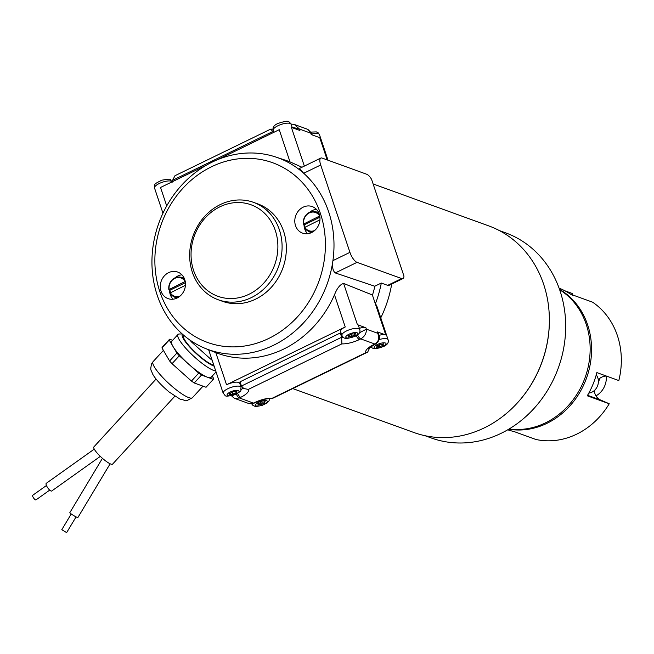 <?xml version="1.0" encoding="UTF-8"?>
<svg xmlns="http://www.w3.org/2000/svg" width="654" height="654" viewBox="0 0 654 654"><rect width="100%" height="100%" fill="white"/><g stroke="black" fill="none" stroke-linecap="round" stroke-linejoin="round"><path stroke-width="0.98" d="M373.123 183.954L488.808 225.916A109.88 96.375 109.9 0 1 541.937 362.071A109.88 96.375 109.9 0 1 413.876 432.507L292.755 388.574M324.883 372.935A109.88 96.375 -70.1 0 0 331.913 369.51A109.88 96.375 -70.1 0 1 324.907 372.919M380.767 317.869A109.88 96.375 -70.1 0 0 391.705 284.049A109.88 96.375 -70.1 0 1 380.767 317.86M549.352 317.255A109.095 95.688 109.9 0 1 518.9 401.213M424.953 435.687L431.149 437.935A109.095 95.688 -70.1 0 0 558.303 368.006A109.095 95.688 -70.1 0 0 505.55 232.824L499.354 230.576M559.105 288.169A75.349 66.087 109.9 0 1 570.623 294.218L592.598 302.181A75.349 66.087 -70.1 0 1 618.823 380.563L596.849 372.592A75.349 66.087 109.9 0 1 587.259 395.793L609.234 403.763A75.349 66.087 -70.1 0 1 535.879 439.472L513.913 431.501A75.349 66.087 109.9 0 1 507.733 429.792M598.263 379.655A12.557 11.012 109.9 0 1 606.405 376.058M609.234 403.763L600.666 400.044A12.557 11.012 109.9 0 1 594.298 390.577M559.505 289.297A75.349 66.087 109.9 0 1 591.208 357.133A75.349 66.087 109.9 0 1 546.973 423.326A75.349 66.087 109.9 0 1 508.763 429.188M564.942 290.817L572.34 293.507L572.446 295.232M594.363 391.215A50.227 44.055 -70.1 0 0 595.205 389.686M598.336 382.623A50.227 44.055 -70.1 0 0 599.693 378.396M596.244 374.865A10.987 9.638 109.9 0 1 592.156 392.057A10.987 9.638 109.9 0 1 588.804 393.103M509.164 428.95A75.349 66.087 -70.1 0 0 585.052 377.71A75.349 66.087 -70.1 0 0 559.661 289.73M595.957 395.866A18.835 16.522 -70.1 0 0 606.283 376.058M76.077 516.889L66.643 532.609L61.795 529.707L71.229 513.979M46.442 485.505L32.7 495.299A2.829 0.842 54.5 0 0 33.338 497.612A2.829 0.842 54.5 0 0 35.578 499.901A2.829 0.842 54.5 0 0 35.978 499.901L49.72 490.108M102.433 458.323L69.823 512.671A4.709 0.49 31 0 0 73.608 515.515A4.709 0.49 31 0 0 77.891 517.518L110.142 463.784M94.266 449.126L46.254 483.322A4.709 1.398 54.5 0 0 47.848 487.974A4.709 1.398 54.5 0 0 51.723 490.999L100.315 456.378M174.831 396.226L112.602 464.111A12.712 2.616 -137.5 0 1 101.46 457.448A12.712 2.616 -137.5 0 1 93.857 446.935L156.085 379.042M200.811 385.369A26.683 5.485 -137.5 0 1 199.478 384.887L206.043 387.266A29.667 6.107 -137.5 0 1 206.043 387.266L213.31 379.345A29.667 6.107 42.5 0 0 213.327 379.32A29.667 6.107 42.5 0 0 213.678 378.56L212.239 376.091M182.834 373.352A26.683 5.485 -137.5 0 1 180.643 371.39L191.45 381.045L198.718 373.123A29.667 6.107 42.5 0 0 201.514 375.053L206.746 376.957A26.683 5.485 -137.5 0 1 190.101 365.423L198.718 373.123M166.214 355.187A26.683 5.485 -137.5 0 1 165.356 353.708L169.607 360.975L176.874 353.054A29.667 6.107 42.5 0 0 179.294 355.776L187.911 363.469A26.683 5.485 -137.5 0 1 173.482 347.258L176.874 353.054M206.084 387.225A29.667 6.107 -137.5 0 1 206.059 387.25L213.327 379.32M201.514 375.053L194.246 382.982A29.667 6.107 -137.5 0 1 191.45 381.045M194.246 382.982L199.478 384.887M179.294 355.776L172.027 363.698A29.667 6.107 -137.5 0 1 169.607 360.975M172.027 363.698L180.643 371.39M172.64 340.309L169.607 339.205A29.667 6.107 42.5 0 0 169.59 339.23A29.667 6.107 42.5 0 0 169.239 339.99L161.971 347.92A29.667 6.107 -137.5 0 1 162.323 347.151A29.667 6.107 -137.5 0 1 162.339 347.135L169.566 339.246M161.971 347.92L165.356 353.708M178.46 297.268A10.325 9.058 109.9 0 1 173.114 296.27A10.325 9.058 109.9 0 1 169.991 293.025L185.442 285.283M168.855 289.64L169.133 289.289A9.696 8.51 -70.1 0 1 174.782 278.383A9.696 8.51 -70.1 0 1 185.123 281.506L168.855 289.64L169.942 290.212L185.409 282.692M303.374 224.159L303.652 223.807A9.696 8.51 -70.1 0 1 309.301 212.902A9.696 8.51 -70.1 0 1 319.642 216.024L303.374 224.159L304.462 224.739L319.929 217.21M312.98 231.786A10.325 9.058 109.9 0 1 307.633 230.788A10.325 9.058 109.9 0 1 304.511 227.543L319.961 219.801M216.057 371.922L211.128 377.301A26.683 5.485 -137.5 0 1 208.078 377.44L213.31 379.345M169.239 339.99L172.623 345.786A26.683 5.485 -137.5 0 1 171.789 341.241L178.011 334.447A26.683 5.485 -137.5 0 1 179.237 333.998L182.188 333.932M169.991 293.025L170.261 292.665A9.696 8.51 -70.1 0 0 180.152 296M170.563 292.518A10.578 9.279 109.9 0 1 169.942 290.212M305.083 227.044A10.578 9.279 109.9 0 1 304.462 224.739M304.511 227.543L304.789 227.191A9.696 8.51 -70.1 0 0 314.672 230.519M208.078 377.44A26.683 5.485 -137.5 0 1 206.746 376.957M190.101 365.423A26.683 5.485 -137.5 0 1 187.911 363.469M173.482 347.258A26.683 5.485 -137.5 0 1 172.623 345.786M236.715 392.768L236.723 392.629A2.199 0.711 -18.5 0 1 235.906 392.359A2.199 0.711 -18.5 0 1 236.83 391.386L236.519 391.272A2.199 0.711 -18.5 0 1 233.617 391.525A2.199 0.711 -18.5 0 1 233.609 391.501L232.938 391.689A2.199 0.711 -18.5 0 1 229.922 393.152L229.57 393.463A2.199 0.711 -18.5 0 1 230.396 393.733A2.199 0.711 -18.5 0 1 229.472 394.705L229.783 394.82A2.199 0.711 -18.5 0 1 232.685 394.558A2.199 0.711 -18.5 0 1 232.693 394.591L233.364 394.403A2.199 0.711 -18.5 0 1 236.38 392.931L236.666 392.629M232.276 392.343L233.02 394.566M232.595 392.114L233.364 394.403M355.326 334.971L355.343 334.832A2.199 0.711 -18.5 0 1 354.517 334.562A2.199 0.711 -18.5 0 1 355.441 333.589L355.13 333.475A2.199 0.711 -18.5 0 1 352.228 333.728A2.199 0.711 -18.5 0 1 352.22 333.695L351.55 333.883A2.199 0.711 -18.5 0 1 348.541 335.355L348.19 335.657A2.199 0.711 -18.5 0 1 349.007 335.927A2.199 0.711 -18.5 0 1 348.083 336.9L348.394 337.014A2.199 0.711 -18.5 0 1 351.304 336.761A2.199 0.711 -18.5 0 1 351.312 336.794L351.975 336.597A2.199 0.711 -18.5 0 1 354.991 335.134L355.286 334.832M350.887 334.537L351.639 336.769M351.206 334.317L351.975 336.597M169.95 292.984L173.114 296.27L176.228 298.093A10.987 9.638 -70.1 0 0 176.555 298.273M183.995 277.77A10.987 9.638 -70.1 0 0 183.627 277.705L180.071 277.108A10.325 9.058 109.9 0 1 184.812 279.773M318.514 212.288A10.987 9.638 -70.1 0 0 318.146 212.223L314.59 211.626A10.325 9.058 109.9 0 1 319.332 214.291M304.47 227.51L307.633 230.788L310.748 232.611A10.987 9.638 -70.1 0 0 311.075 232.799M215.73 370.941A26.683 5.485 -137.5 0 1 214.308 370.646A26.683 5.485 -137.5 0 1 190.69 353.405A26.683 5.485 -137.5 0 1 177.823 334.742A26.683 5.485 -137.5 0 1 178.011 334.447M249.076 294.226A48.658 42.682 -70.1 0 0 262.565 211.463A48.658 42.682 -70.1 0 0 191.745 245.937A48.658 42.682 -70.1 0 0 249.076 294.226M182.499 334.21A23.544 4.84 42.5 0 0 182.229 334.562A23.544 4.84 42.5 0 0 193.347 350.789A23.544 4.84 42.5 0 0 214.128 366.15M264.984 403.077L264.993 402.938A2.199 0.711 -18.5 0 1 264.167 402.668A2.199 0.711 -18.5 0 1 265.099 401.695L264.78 401.581A2.199 0.711 -18.5 0 1 261.878 401.834A2.199 0.711 -18.5 0 1 261.87 401.801L261.208 401.989A2.199 0.711 -18.5 0 1 258.191 403.461L257.839 403.763A2.199 0.711 -18.5 0 1 258.665 404.033A2.199 0.711 -18.5 0 1 257.733 405.006L258.052 405.12A2.199 0.711 -18.5 0 1 260.954 404.867A2.199 0.711 -18.5 0 1 260.962 404.9L261.625 404.703A2.199 0.711 -18.5 0 1 264.641 403.24L264.935 402.938M260.545 402.643L261.289 404.875M260.864 402.423L261.625 404.703M248.34 389.4L243.762 388.517L241.449 386.032L341.674 337.243L341.87 343.873L248.34 389.4A15.696 5.06 -18.5 0 1 240.721 397.321L239.397 397.967L253.572 403.109L254.897 402.463A15.696 5.06 -18.5 0 1 272.432 398.139L271.663 398.703C267.69 398.278 262.319 399.537 255.542 402.472L254.218 403.117L248.177 403.305L253.572 403.109A4.709 1.676 64 0 0 254.218 403.117M383.571 345.304L383.579 345.165A2.199 0.711 -18.5 0 1 382.762 344.895A2.199 0.711 -18.5 0 1 383.685 343.922L383.367 343.808A2.199 0.711 -18.5 0 1 380.464 344.069A2.199 0.711 -18.5 0 1 380.456 344.037L379.794 344.225A2.199 0.711 -18.5 0 1 376.778 345.688L376.426 345.999A2.199 0.711 -18.5 0 1 377.252 346.268A2.199 0.711 -18.5 0 1 376.32 347.241L376.639 347.356A2.199 0.711 -18.5 0 1 379.541 347.094A2.199 0.711 -18.5 0 1 379.549 347.127L380.211 346.939A2.199 0.711 -18.5 0 1 383.228 345.467L383.522 345.165M378.846 345.034L379.524 347.07M379.132 344.879L379.876 347.102M379.451 344.65L380.211 346.939M273.715 131.732A10.987 3.54 -18.5 0 1 272.841 131.503L270.601 129.165L174.978 175.713L172.607 180.291L172.983 181.411M251.438 297.562A51.797 45.437 109.9 0 1 218.215 299.753A51.797 45.437 109.9 0 1 189.676 254.104A51.797 45.437 109.9 0 1 220.324 204.555A51.797 45.437 109.9 0 1 253.548 202.364A51.797 45.437 109.9 0 1 282.087 248.005A51.797 45.437 109.9 0 1 251.438 297.562M169.484 289.975A14.126 12.393 -70.1 0 0 170.22 294.455A14.126 12.393 -70.1 0 0 173.057 299.205M181.902 274.811A14.126 12.393 -70.1 0 0 177.847 275.996A14.126 12.393 -70.1 0 0 175.092 277.778M316.422 209.329A14.126 12.393 -70.1 0 0 309.612 212.297M304.004 224.494A14.126 12.393 -70.1 0 0 307.576 233.731M213.842 365.284A21.974 4.521 -137.5 0 1 194.336 351.312A21.974 4.521 -137.5 0 1 183.398 335.608A21.974 4.521 -137.5 0 1 183.561 335.363L183.676 335.24M248.177 403.305L234.729 398.433L239.397 397.967A4.709 1.676 64 0 1 236.307 394.109M359.357 328.3A7.848 2.526 -18.5 0 1 365.913 327.752L366.387 329.166L359.332 332.853M272.432 398.139L365.97 352.612A15.696 5.06 -18.5 0 1 373.589 344.691L374.906 344.045C378.691 341.65 379.622 338.061 377.726 333.278L366.387 329.166C366.518 333.36 364.63 336.606 360.73 338.903L359.414 339.549A15.696 5.06 -18.5 0 1 341.87 343.873M341.143 333.238A10.987 3.54 -18.5 0 1 340.26 333.017L240.034 381.805L241.449 386.032M343.612 337.578A10.987 3.54 161.5 0 1 341.674 337.243L340.26 333.017M240.876 384.331A10.987 3.54 -18.5 0 1 240.312 385.043M241.056 387.258C240.059 391.934 243.656 389.858 233.756 395.139C223.349 396.962 226.439 396.291 223.194 393.234A9.418 3.033 -18.5 0 1 227.87 388.705A9.418 3.033 -18.5 0 1 241.056 387.258L239.732 383.309A9.418 3.033 161.5 0 0 226.546 384.756L345.238 326.975A9.418 3.033 161.5 0 0 340.562 331.513L341.887 335.453A9.418 3.033 -18.5 0 1 349.849 329.591A9.418 3.033 -18.5 0 1 359.749 329.477C360.624 332.248 359.046 334.529 355.024 336.32C348.418 338.429 345.075 339.034 344.985 338.143C344.225 338.363 343.187 337.464 341.887 335.453M359.749 329.477L358.425 325.537A9.418 3.033 161.5 0 0 357.411 324.67L365.913 327.752M226.546 384.756L215.787 352.58A102.326 89.753 -70.1 0 0 215.861 352.612A102.326 89.753 -70.1 0 0 334.48 294.807C337.121 288.136 340.162 284.343 343.612 283.444L372.379 294.979L375.363 303.881A109.88 96.375 -70.1 0 0 381.307 283.043L374.889 286.166A103.471 90.751 109.9 0 1 372.445 295.158M327.196 159.919L319.749 137.667L311.247 134.585L310.773 133.179L299.434 129.067L294.464 124.513L290.989 124.015M304.347 166.091L291.398 127.391L299.9 130.473L299.434 129.067L292.044 127.138M172.607 180.291L272.841 131.503L273.217 132.623M275.604 156.968A102.024 89.484 109.9 0 1 327.09 284.138A102.024 89.484 109.9 0 1 206.043 348.729A102.024 89.484 109.9 0 1 151.998 258.355A102.024 89.484 109.9 0 1 212.321 162.037A102.024 89.484 109.9 0 1 275.604 156.968L285.618 160.279A102.326 89.753 109.9 0 1 290 161.873L301.968 167.244M290 161.873L279.233 129.696L218.011 159.494M206.77 164.972L160.541 187.469L166.713 205.928M218.215 299.753L222.466 301.298A51.797 45.437 -70.1 0 0 282.847 268.091A51.797 45.437 -70.1 0 0 257.799 203.901L253.548 202.364M168.626 272.653A14.126 12.393 -70.1 0 0 160.271 286.174A14.126 12.393 -70.1 0 0 168.053 298.616A14.126 12.393 -70.1 0 0 184.518 289.567A14.126 12.393 -70.1 0 0 177.692 272.056A14.126 12.393 -70.1 0 0 168.626 272.653M319.258 214.079A14.126 12.393 -70.1 0 0 312.211 206.582A14.126 12.393 -70.1 0 0 295.747 215.632A14.126 12.393 -70.1 0 0 302.573 233.143A14.126 12.393 -70.1 0 0 311.639 232.538A14.126 12.393 -70.1 0 0 319.258 214.079M365.97 352.612L367.662 352.114L369.951 347.29M377.252 331.872L378.928 335.061L378.102 332.592A7.848 2.526 -18.5 0 0 377.252 331.872L385.762 334.954A9.418 3.033 161.5 0 0 379.009 335.306M307.903 129.394L311.263 132.836L310.773 133.179L307.903 129.394L294.464 124.513M211.716 358.94L211.177 359.528A29.667 6.107 42.5 0 0 212.141 360.223M189.717 339.908A29.667 6.107 42.5 0 0 191.745 342.189L192.26 341.625M191.745 342.189L211.177 359.528M211.43 166.803A95.566 83.818 -70.1 0 0 184.951 329.346A95.566 83.818 -70.1 0 0 324.024 261.649A95.566 83.818 -70.1 0 0 211.43 166.803M379.156 339.573A9.418 3.033 -18.5 0 1 388.1 339.761L376.598 305.393L375.363 303.881L385.762 334.954M320.828 158.064A9.418 3.352 -116 0 1 322.12 158.08L366.771 174.275A9.418 3.352 -116 0 1 371.578 179.343L403.943 276.062A9.418 3.352 -116 0 1 402.954 278.571A9.418 3.352 -116 0 1 401.662 278.555L357.01 262.36A9.418 3.352 -116 0 1 349.931 252.362L320.697 164.996A9.418 3.352 -116 0 1 320.828 158.064L299.377 168.511L303.693 173.269A102.024 89.484 109.9 0 1 332.927 260.635C332.036 266.832 332.821 270.936 335.273 272.939L374.865 286.272M381.307 283.043L387.683 285.357L389.277 285.226L402.954 278.571M587.562 395.294L600.666 400.044M152.905 361.915A26.683 5.485 42.5 0 0 165.773 380.579A26.683 5.485 42.5 0 0 189.39 397.82A26.683 5.485 42.5 0 0 192.448 397.689C182.842 402.758 188.385 400.526 180.185 399.226L169.149 392.016C158.685 383.228 153.772 376.467 152.578 373.867C150.943 369.183 149.995 370.867 151.654 363.771L153.101 361.621A26.683 5.485 42.5 0 0 152.905 361.915M168.838 289.501A10.325 9.058 109.9 0 1 180.071 277.108C172.64 277.255 168.887 281.416 168.814 289.583M303.358 224.02A10.325 9.058 109.9 0 1 314.59 211.626C307.159 211.773 303.407 215.934 303.333 224.101M230.233 392.032A6.278 2.027 161.5 0 0 229.914 395.801A6.278 2.027 161.5 0 0 239.053 391.354A6.278 2.027 161.5 0 0 230.233 392.032M354.591 336.311A6.278 2.027 161.5 0 0 354.909 332.551A6.278 2.027 161.5 0 0 345.77 336.998A6.278 2.027 161.5 0 0 354.591 336.311M373.589 344.691A4.709 1.676 64 0 0 374.235 344.699L375.551 344.053A4.709 1.676 -116 0 1 374.906 344.045L360.73 338.903A4.709 1.676 -116 0 1 357.534 334.799M356.291 335.633A4.709 1.676 64 0 0 359.414 339.549M237.598 393.414A4.709 1.676 64 0 0 240.721 397.321M240.95 389.988A10.987 3.54 161.5 0 0 242.659 387.757M277.909 125.748A9.418 3.033 161.5 0 0 273.233 130.285C272.358 127.514 273.928 125.233 277.958 123.442C284.564 121.333 287.907 120.728 287.997 121.619C288.757 121.399 289.796 122.298 291.095 124.309A9.418 3.033 161.5 0 0 277.909 125.748M172.239 181.779A9.418 3.033 161.5 0 0 162.012 182.36A9.418 3.033 161.5 0 0 154.54 188.058C155.292 183.66 152.423 184.984 161.824 180.177C172.918 178.436 168.797 178.943 172.403 182.082M258.583 402.316A6.278 2.027 161.5 0 0 258.265 406.085A6.278 2.027 161.5 0 0 267.404 401.638A6.278 2.027 161.5 0 0 258.583 402.316M343.612 283.444L357.411 324.67M334.48 294.807L345.238 326.975M382.942 346.595A6.278 2.027 161.5 0 0 383.26 342.835A6.278 2.027 161.5 0 0 374.121 347.282A6.278 2.027 161.5 0 0 382.942 346.595M254.897 402.463A4.709 1.676 64 0 0 255.542 402.472M328.022 160.222L319.446 134.585A9.418 3.033 161.5 0 0 311.68 134.078M303.693 173.269L320.697 164.996M332.927 260.635L349.931 252.362M335.273 272.939L357.01 262.36M387.683 285.357L401.662 278.555M192.448 397.689L203.01 386.162M153.101 361.621L163.41 350.381M169.59 339.23L162.323 347.151M235.644 391.591L235.906 392.359M230.192 393.111L230.396 393.733M354.264 333.785L354.517 334.562M348.803 335.314L349.007 335.927M263.914 401.891L264.167 402.668M258.453 403.42L258.665 404.033M382.5 344.127L382.762 344.895M377.047 345.655L377.252 346.268M378.854 345.034L379.541 347.094M171.912 181.109L172.689 180.529M271.001 129.124L273.037 129.206M234.729 398.433C232.342 396.774 231.222 395.629 231.369 394.983M208.642 349.759L223.194 393.234M292.232 127.685L291.095 124.309M273.903 132.288L273.233 130.285M162.96 213.22L154.54 188.058M269.595 398.613L269.056 400.788L267.126 402.905L262.099 405.423L256.564 406.428L254.651 406.208L252.934 405.415L251.651 403.804M367.662 352.114L272.039 398.654M368.995 347.405L368.799 348.427L374.235 344.699M375.551 344.053C379.042 341.396 380.17 338.396 378.928 335.061M370.728 346.718L372.469 348.124L375.282 348.656L383.375 346.604C387.397 344.813 388.975 342.533 388.1 339.761M319.446 134.585L318.057 132.688L316.348 131.895L310.961 132.1M311.263 132.836L311.933 134.838M206.043 348.729L215.861 352.612"/></g></svg>
